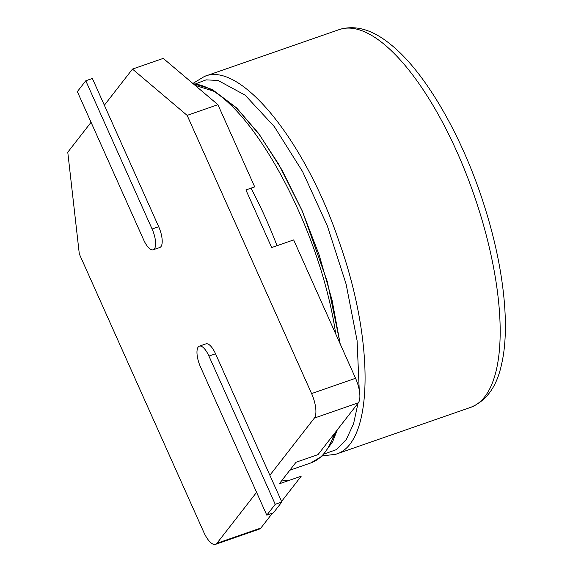 <?xml version="1.0" encoding="UTF-8"?>
<svg xmlns="http://www.w3.org/2000/svg" width="573" height="573" viewBox="0 0 573 573"><rect width="100%" height="100%" fill="white"/><g stroke="black" fill="none" stroke-linecap="round" stroke-linejoin="round"><path stroke-width="0.86" d="M328.766 446.618L336.595 430.738M340.19 343.922L332.082 300.202L319.118 254.842L302.043 210.499L281.852 169.773L259.734 135.085L237 108.49L215.011 91.594L195.099 85.348M281.579 501.432L301.226 476.184L279.237 483.834L296.026 462.253L318.015 454.611L358.34 402.798A19.998 7.299 -109.2 0 0 355.561 378.287L293.663 239.908L271.681 247.55L245.91 189.942L254.699 186.884L217.926 104.68L187.149 115.381L311.59 393.572L355.561 378.287M324.404 453.902L336.473 449.604L346.293 439.477L353.548 423.848L358.018 403.213M359.228 389.898L357.079 340.57L346.099 284.079L327.333 225.877L302.594 171.606L274.266 126.547L245.122 95.139L218.048 80.456L206.151 79.862L195.73 83.78M256.589 492.329L216.923 543.29A19.998 7.299 -109.2 0 1 215.52 544.35A19.998 7.299 -109.2 0 1 203.752 532.138L79.31 253.946L67.772 152.225L91.064 122.3M85.785 80.772L152.096 229.007A16.252 5.931 70.8 0 1 153.213 249.785A16.252 5.931 70.8 0 1 143.651 239.858L77.341 91.623L85.785 80.772L92.382 78.48L104.35 105.231L132.478 69.089L163.255 58.389L217.926 104.68M311.59 393.572A19.998 7.299 -109.2 0 1 314.369 418.082L269.869 475.261L281.837 502.012L273.393 512.864L266.796 515.156L200.486 366.921A16.252 5.931 70.8 0 1 199.375 346.142A16.252 5.931 70.8 0 1 208.93 356.069L275.241 504.304L281.837 502.012M272.419 513.2L260.894 528.005A19.998 7.299 -109.2 0 1 259.49 529.065L215.52 544.35M289.995 480.095A209.997 76.624 70.8 0 1 282.152 480.088M132.478 69.089L187.149 115.381M104.35 105.231L158.692 226.715A16.252 5.931 70.8 0 1 159.803 247.493L153.213 249.785M199.375 346.142L205.972 343.85A16.252 5.931 70.8 0 1 215.527 353.777L269.869 475.261M275.241 504.304L266.796 515.156M289.816 470.232L310.874 462.912C321.367 459.174 329.181 449.418 334.331 433.646M335.728 333.944C319.254 221.221 242.701 86.702 193.423 83.93M277.017 245.695A199.998 72.972 -109.2 0 0 250.967 188.18M314.369 418.082L358.34 402.798M216.923 543.29L260.894 528.005M322.384 455.915L335.749 454.267C373.446 444.054 375.071 342.21 339.058 241.548C304.979 140.156 240.073 60.888 204.403 76.453L192.893 83.457M335.749 454.267L470.612 407.382A199.998 72.972 -109.2 0 0 484.708 396.803A199.998 72.972 -109.2 0 0 478.448 208.271A199.998 72.972 -109.2 0 0 339.266 29.567L204.396 76.453M208.93 356.069L215.527 353.777M152.096 229.007L158.692 226.715M310.874 462.912L322.019 456.244L332.634 441.733L337.282 429.857M340.219 343.979L327.326 281.665L302.429 211.373L278.836 164.458L258.394 133.18L236.577 107.867L212.203 89.452L192.857 83.45M339.266 29.567C355.432 24.653 372.514 29.581 390.507 44.35C425.488 72.019 463.17 137.685 484.901 207.648C503.724 267.19 510.285 326.861 501.626 364.034C496.949 386.367 486.606 400.814 470.612 407.382"/></g></svg>
